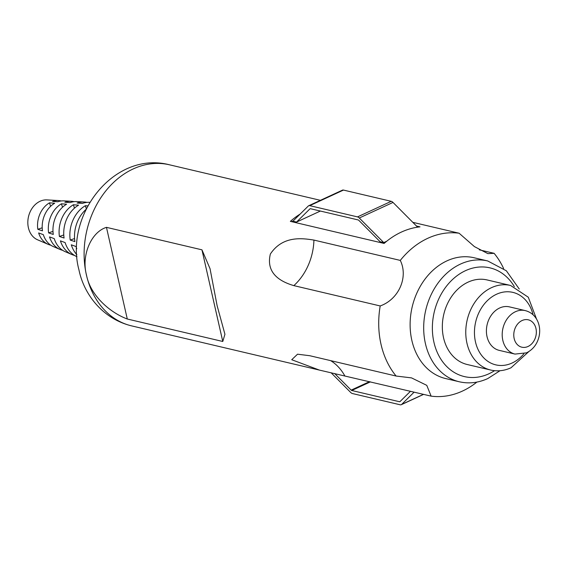 <?xml version="1.0" encoding="UTF-8"?>
<svg xmlns="http://www.w3.org/2000/svg" width="568" height="568" viewBox="0 0 568 568"><rect width="100%" height="100%" fill="white"/><g stroke="black" fill="none" stroke-linecap="round" stroke-linejoin="round"><path stroke-width="0.85" d="M499.648 307.998A22.337 17.658 -76.8 0 1 509.453 306.876L525.244 310.597A22.337 17.658 -76.8 0 0 515.439 311.718A22.337 17.658 -76.8 0 0 502.197 334.396A22.337 17.658 -76.8 0 0 515.006 354.084L499.215 350.371A22.337 17.658 -76.8 0 1 486.407 330.675A22.337 17.658 -76.8 0 1 499.648 307.998M468.082 282.133A43.438 34.328 -76.8 0 1 487.145 279.953L510.589 285.47A43.438 34.328 -76.8 0 0 491.526 287.656A43.438 34.328 -76.8 0 0 465.767 331.748A43.438 34.328 -76.8 0 0 490.681 370.038L467.244 364.514A43.438 34.328 -76.8 0 1 442.33 326.231A43.438 34.328 -76.8 0 1 468.082 282.133M446.91 260.882A62.054 49.04 -76.8 0 1 474.145 257.765L487.713 260.96A62.054 49.04 -76.8 0 0 460.478 264.077A62.054 49.04 -76.8 0 0 423.685 327.069A62.054 49.04 -76.8 0 0 459.271 381.767L445.702 378.572A62.054 49.04 -76.8 0 1 410.117 323.874A62.054 49.04 -76.8 0 1 446.91 260.882M476.9 382.086A82.736 65.391 -76.8 0 1 462.473 391.061A82.736 65.391 -76.8 0 1 431.119 396.137L319.394 370.087L291.732 359.729L297.533 354.198L309.766 355.717L396.123 376.044A82.736 65.391 -76.8 0 1 381.014 344.3A82.736 65.391 -76.8 0 1 380.198 305.953L293.841 285.626C283.34 282.488 265.263 275.019 270.361 254.031C282.843 235.258 302.716 238.326 313.926 240.079L400.284 260.407A82.736 65.391 -76.8 0 1 427.768 238.304A82.736 65.391 -76.8 0 1 459.114 233.228L474.408 246.597L487.876 253.64L494.117 253.321A82.736 65.391 -76.8 0 1 503.624 268.536M89.815 202.329L89.779 202.329A28.215 22.301 103.2 0 0 82.381 203.408L77.092 203.053A27.243 21.527 -76.8 0 1 84.234 202.009L76.921 201.597A25.958 20.512 103.2 0 0 70.12 202.591L64.83 202.236A24.978 19.745 -76.8 0 1 71.376 201.285L64.063 200.866A23.7 18.73 103.2 0 0 57.851 201.775L52.561 201.427A22.72 17.956 -76.8 0 1 58.518 200.554A22.72 17.956 -76.8 0 1 61.23 200.973M71.376 201.285A24.978 19.745 -76.8 0 1 74.096 201.675M84.234 202.009A27.243 21.527 -76.8 0 1 86.954 202.386M54.656 203.252A23.7 18.73 103.2 0 0 42.479 230.849L37.822 229.302A22.72 17.956 -76.8 0 1 49.494 202.84L54.656 203.252M66.612 204.21A25.958 20.512 103.2 0 0 53.278 234.435L48.621 232.887A24.978 19.745 -76.8 0 1 61.45 203.798L66.612 204.21M78.569 205.169A28.215 22.301 103.2 0 0 64.078 238.02L59.42 236.473A27.243 21.527 -76.8 0 1 73.414 204.757L78.569 205.169M86.024 209.407A30.473 24.083 103.2 0 0 74.877 241.606L70.219 240.065A29.5 23.316 -76.8 0 1 85.37 205.708L87.799 205.9M58.518 200.554L46.924 199.9A20.682 16.344 103.2 0 0 28.4 227.761A20.682 16.344 103.2 0 0 37.538 239.781L48.209 244.368A22.72 17.956 -76.8 0 1 38.652 232.958L43.345 234.662A23.7 18.73 103.2 0 0 53.307 246.562L60.038 249.451A24.978 19.745 -76.8 0 1 49.537 236.913L54.23 238.61A25.958 20.512 103.2 0 0 65.142 251.645L71.866 254.535A27.243 21.527 -76.8 0 1 60.414 240.86L65.107 242.564A28.215 22.301 103.2 0 0 76.971 256.729L77.007 256.743M300.152 214.058A82.736 65.391 103.2 0 0 290.354 221.364L384.11 243.438A82.736 65.391 -76.8 0 1 420.008 226.852L416.479 226.021M106.464 227.349C91.171 232.014 81.174 255.359 86.471 274.962C90.17 294.991 109.34 312.308 127.289 319.01L222.777 341.482L224.935 334.268L217.125 305.719L210.039 268.685L201.952 249.828L106.464 227.349L127.289 319.01M459.114 233.228L412.808 222.329M479.293 249.835L494.117 253.321M76.879 254.734A29.5 23.316 -76.8 0 1 71.298 244.808L75.991 246.512A30.473 24.083 103.2 0 0 76.772 248.72M74.472 255.415A27.243 21.527 -76.8 0 1 71.866 254.535M62.643 250.31A24.978 19.745 -76.8 0 1 60.038 249.451M50.822 245.206A22.72 17.956 -76.8 0 1 48.209 244.368M74.557 238.546L70.219 240.065M86.329 208.783L85.37 205.708M63.772 234.953L59.42 236.473M74.465 208.144L73.414 204.757M52.987 231.368L48.621 232.887M62.523 207.235L61.45 203.798M42.202 227.775L37.822 229.302M50.58 206.333L49.494 202.84M380.198 305.953C398.779 299.35 408.562 277.184 400.284 260.407M431.119 396.137L426.767 385.345L411.537 377.89L396.123 376.044M222.777 341.482L201.952 249.828M293.216 220.888L291.561 221.655M418.005 227.101L417.416 226.966M334.63 373.503L351.159 390.124A1.654 0.859 -114.8 0 0 351.748 390.493L399.51 401.732A1.654 0.859 -114.8 0 0 399.858 401.711A1.654 0.859 -114.8 0 0 399.986 401.619L410.479 391.281M414.122 392.133L401.64 404.437A4.963 2.584 65.2 0 1 401.242 404.714A4.963 2.584 65.2 0 1 400.206 404.792L352.444 393.546A4.963 2.584 65.2 0 1 350.676 392.438L331.052 372.714M383.748 242.593L380.106 241.734L358.798 220.32A1.654 0.859 -114.8 0 0 358.209 219.951L310.447 208.712A1.654 0.859 -114.8 0 0 310.107 208.733A1.654 0.859 -114.8 0 0 309.972 208.825L296.539 222.06L292.896 221.208L308.317 206.006A4.963 2.584 65.2 0 1 308.715 205.73A4.963 2.584 65.2 0 1 309.759 205.659L357.513 216.898A4.963 2.584 65.2 0 1 359.281 218.005L383.748 242.593L386.787 241.187M308.715 205.73L342.433 190.152A4.963 2.584 65.2 0 1 343.477 190.074L391.231 201.321A4.963 2.584 65.2 0 1 393.006 202.428L417.466 227.015L416.912 227.271M320.38 211.047L296.539 222.06M522.113 320.515A14.065 11.119 -76.8 0 1 535.958 328.467A14.065 11.119 -76.8 0 1 528.013 346.487A14.065 11.119 -76.8 0 1 514.161 338.535A14.065 11.119 -76.8 0 1 522.113 320.515M523.859 353.836A37.232 29.422 -76.8 0 1 512.144 362.995A37.232 29.422 -76.8 0 1 475.487 341.95A37.232 29.422 -76.8 0 1 496.524 294.252A37.232 29.422 -76.8 0 1 533.061 314.764M494.55 370.677A55.849 44.141 -76.8 0 1 488.906 373.787A55.849 44.141 -76.8 0 1 433.924 342.227A55.849 44.141 -76.8 0 1 465.483 270.68A55.849 44.141 -76.8 0 1 514.338 286.62M131.563 325.869C102.325 318.769 83.78 293.848 78.952 269.871C64.134 215.016 114.338 150.421 169.477 164.798A82.736 65.391 103.2 0 0 104.157 193.035A82.736 65.391 103.2 0 0 86.414 274.947A82.736 65.391 103.2 0 0 131.563 325.869L319.394 370.087M293.841 285.626A53.782 42.501 103.2 0 0 313.926 240.079M344.769 375.81A53.782 42.501 103.2 0 0 330.626 360.623M369.527 381.639L351.159 390.124M370.45 381.852L351.748 390.493M400.184 401.42L399.51 401.732M423.494 394.341L401.64 404.437M343.477 190.074L309.759 205.659M391.231 201.321L357.513 216.898M393.006 202.428L359.281 218.005M515.006 354.084L526.543 352.834C533.111 349.505 537.293 344.009 539.103 336.334C540.218 331.037 539.749 326.018 537.69 321.268C535.099 315.659 530.945 312.102 525.244 310.597M490.681 370.038C497.54 371.586 504.327 370.826 511.044 367.759L528.801 351.606M536.49 318.967L528.29 297.22L510.589 285.47M459.271 381.767C468.856 383.933 478.362 382.86 487.805 378.551L500.025 370.712M519.259 289.034L506.351 270.787L487.713 260.96M169.477 164.798L320.416 200.326M423.629 394.37L401.242 404.714"/></g></svg>
